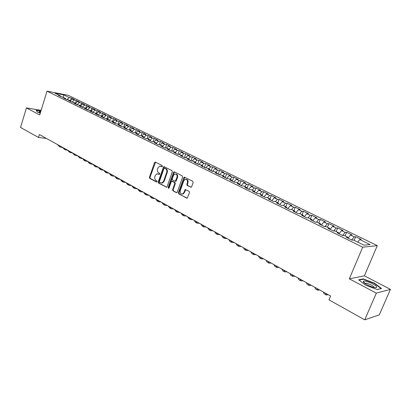 <?xml version="1.0" encoding="UTF-8"?>
<svg xmlns="http://www.w3.org/2000/svg" width="411" height="411" viewBox="0 0 411 411"><rect width="100%" height="100%" fill="white"/><g stroke="black" fill="none" stroke-linecap="round" stroke-linejoin="round"><path stroke-width="0.62" d="M162.437 166.393L162.191 165.587L155.44 162.119L154.526 162.612L149.445 177.275L149.784 178.42L156.457 181.991L157.1 181.657L156.858 180.845L155.985 180.383C154.819 179.571 154.449 178.343 154.875 176.699L155.301 175.471L156.981 173.766L159.396 174.418L159.761 174.043L159.514 173.237L158.641 172.774C157.464 171.973 157.094 170.745 157.526 169.096L157.952 167.863L159.715 166.126L162.047 166.774L162.437 166.393M190.627 187.267L191.613 186.774L193.155 182.499L192.78 181.297L184.318 177.146L183.799 177.68L178.415 192.749L178.78 193.935L187.236 198.189L189.522 192.559L189.147 191.356L185.222 189.528L183.845 192.579L182.633 193.935C180.717 194.11 179.926 193.026 180.265 190.678L183.815 180.753L185.171 179.33C187.026 179.258 187.776 180.357 187.421 182.623L186.825 184.282L187.195 185.479L191.141 187.293M376.317 293.125L390.45 289.359L364.387 275.822L349.329 278.838L376.317 293.125L364.732 319.845L328.995 299.866L330.598 296.038L39.394 134.531L38.49 137.464L46.402 138.415M349.329 278.838L362.708 247.201L47.003 91.155L68.262 95.311L377.283 245.634L362.708 247.201M41.136 110.323L26.432 107.918L39.718 114.952L47.003 91.155M26.432 107.918L20.55 127.436L38.49 137.464M172.332 171.783L171.973 170.611L163.943 166.63L163.388 167.179L158.22 181.96L158.569 183.116L166.589 187.205L167.072 186.686L172.332 171.783M174.403 171.86L182.258 175.893L182.628 177.079L177.254 192.127L176.298 192.605L176.797 192.636M176.298 192.605L172.969 190.827L172.61 189.646L174.762 183.589L174.398 182.407L171.752 181.215L171.253 181.739L169.029 188.027L168.695 188.387L168.114 187.544L173.483 172.373L174.017 171.829M285.779 206.723L287.13 203.281L291.969 205.644L290.361 205.608L293.624 207.206L291.512 209.543L294.857 211.187L293.202 211.177L298.283 213.679L299.927 213.679L303.333 215.359L301.705 215.364L306.873 217.912L308.491 217.892L311.954 219.597L310.351 219.623L315.607 222.212L317.194 222.176L320.719 223.908L319.136 223.954L324.485 226.584L326.046 226.528L329.627 228.29L328.076 228.357L333.511 231.033L335.047 230.956L338.69 232.749L337.164 232.837L342.692 235.56L344.202 235.457L347.906 237.281L346.411 237.388L352.032 240.158L353.511 240.039L363.941 245.167L370.049 244.55L359.769 239.526L357.688 242.094M291.502 209.538L289.837 209.518L284.833 207.052L286.508 207.082L283.21 205.459L281.525 205.423L276.603 202.998L278.298 203.044L275.051 201.447L273.346 201.395L268.501 199.006L270.217 199.068L267.022 197.496L265.295 197.429L260.528 195.076L262.264 195.158L259.12 193.607L257.373 193.524L252.678 191.213L254.435 191.305L251.337 189.779L249.575 189.682L244.951 187.406L246.728 187.514L243.677 186.013L241.894 185.9L237.342 183.655L239.14 183.779L236.135 182.304L234.332 182.171L229.852 179.967L231.665 180.105L228.706 178.646L226.887 178.508L222.474 176.329L224.303 176.483L221.39 175.05L219.556 174.891L215.21 172.754L217.054 172.918L214.182 171.505L212.333 171.336L208.053 169.224L209.908 169.404L207.082 168.012L205.217 167.832L201 165.751L202.875 165.941L200.085 164.57L198.21 164.374L194.054 162.33L195.939 162.53L193.196 161.179L191.3 160.973L187.205 158.954L189.106 159.17L186.399 157.839L184.498 157.619L180.46 155.63L182.371 155.856L179.705 154.546L177.788 154.315L173.812 152.358L175.733 152.594L173.108 151.299L171.181 151.058L167.256 149.126L169.193 149.373L166.604 148.099L164.662 147.847L160.799 145.946L162.746 146.203L160.187 144.944L158.24 144.682L154.428 142.807L156.386 143.074L153.868 141.836L151.906 141.564L148.15 139.714L150.113 139.992L147.631 138.769L145.664 138.486L141.954 136.663L143.932 136.95L141.482 135.743L139.504 135.455L135.851 133.652L137.834 133.95L135.419 132.763L133.431 132.46L129.825 130.688L131.818 130.991L129.434 129.819L127.441 129.511L123.886 127.759L125.884 128.073L123.536 126.917L121.533 126.598L118.024 124.872L120.033 125.191L117.71 124.05L115.702 123.726L112.244 122.026L114.258 122.355L111.972 121.23L109.953 120.896L106.536 119.211L108.561 119.55L106.3 118.44L104.276 118.101L100.911 116.441L102.935 116.786L100.71 115.686L98.676 115.342L95.352 113.703L97.392 114.058L95.188 112.974L93.153 112.619L89.87 111.001L91.915 111.36L89.742 110.292L87.697 109.932L84.461 108.334L86.51 108.704L84.368 107.651L82.318 107.281L79.123 105.704L81.172 106.079L79.056 105.036L77.006 104.661L73.846 103.11L75.907 103.49L73.816 102.462L71.761 102.077L68.642 100.546L70.707 100.931L68.642 99.914L66.582 99.529L63.505 98.013L65.57 98.404L58.429 95.511L60.499 95.912L54.997 93.205L63.839 94.926L69.32 97.607L66.829 99.575M70.522 100.525L71.319 97.988L69.32 97.607M71.319 97.988L74.34 99.462L72.346 99.082L74.376 100.073L71.833 102.092M75.532 103.089L76.369 100.454L74.376 100.073M76.369 100.454L79.426 101.943L77.432 101.568L79.487 102.575L76.924 104.625M80.607 105.678L81.476 102.945L79.487 102.575M81.476 102.945L84.574 104.456L82.59 104.086L84.666 105.103L82.102 107.173M85.745 108.309L86.649 105.468L84.666 105.103M86.649 105.468L89.788 106.999L87.805 106.639L89.911 107.667L87.343 109.758M90.97 110.898L91.889 108.026L89.911 107.667M91.889 108.026L95.069 109.578L93.091 109.218L95.224 110.261L92.65 112.373M96.261 113.503L97.196 110.616L95.224 110.261M97.196 110.616L100.412 112.182L98.445 111.833L100.608 112.891L98.029 115.018M101.63 116.138L102.57 113.236L100.608 112.891M102.57 113.236L105.833 114.828L103.865 114.484L106.053 115.553L103.474 117.705M107.06 118.815L108.016 115.892L106.053 115.553M108.016 115.892L111.314 117.505L109.357 117.171L111.576 118.25L108.992 120.423M112.563 121.517L113.528 118.584L111.576 118.25M113.528 118.584L116.873 120.212L114.921 119.889L117.171 120.983L114.582 123.177M118.137 124.261L119.118 121.312L117.171 120.983M119.118 121.312L122.504 122.961L120.562 122.642L122.838 123.752L120.284 125.93M123.788 127.04L124.774 124.071L122.838 123.752M124.774 124.071L128.211 125.745L126.275 125.432L128.581 126.562L126.095 128.7M129.511 129.855L130.513 126.871L128.581 126.562M130.513 126.871L133.991 128.566L132.059 128.263L134.397 129.403L131.982 131.499M135.296 132.743L136.324 129.706L134.397 129.403M136.324 129.706L139.848 131.422L137.926 131.13L140.295 132.285L137.957 134.335M141.153 135.697L142.211 132.578L140.295 132.285M142.211 132.578L145.782 134.32L143.871 134.032L146.275 135.204L144.009 137.202M147.087 138.692L148.181 135.491L146.275 135.204M148.181 135.491L151.803 137.259L149.897 136.976L152.332 138.168L150.149 140.11M153.103 141.728L154.233 138.44L152.332 138.168M154.233 138.44L157.901 140.233L156.005 139.961L158.476 141.168L156.365 143.064M159.196 144.811L160.362 141.435L158.476 141.168M160.362 141.435L164.087 143.249L162.201 142.987L164.703 144.21L162.592 146.126M165.371 147.939L166.583 144.466L164.703 144.21M166.583 144.466L170.354 146.306L168.479 146.054L171.017 147.297L168.9 149.234M171.634 151.114L172.887 147.544L171.017 147.297M172.887 147.544L176.709 149.409L174.845 149.167L177.418 150.426L175.302 152.378M177.978 154.341L179.278 150.662L177.418 150.426M179.278 150.662L183.157 152.553L181.302 152.322L183.912 153.596L181.796 155.574M184.421 157.583L185.757 153.822L183.912 153.596M185.757 153.822L189.692 155.743L187.853 155.522L190.499 156.817L188.382 158.81M190.976 160.814L192.333 157.033L190.499 156.817M192.333 157.033L196.319 158.975L194.495 158.769L197.177 160.079L195.061 162.098M197.629 164.092L199.001 160.285L197.177 160.079M199.001 160.285L203.044 162.258L201.231 162.057L203.954 163.388L201.832 165.433M204.375 167.416L205.762 163.583L203.954 163.388M205.762 163.583L209.867 165.587L208.069 165.402L210.828 166.748L208.711 168.813M211.218 170.786L212.626 166.933L210.828 166.748M212.626 166.933L216.787 168.962L214.999 168.787L217.804 170.159L215.683 172.245M218.159 174.207L219.587 170.329L217.804 170.159M219.587 170.329L223.81 172.389L222.038 172.224L224.884 173.617L222.762 175.723M225.202 177.675L226.651 173.776L224.884 173.617M226.651 173.776L230.936 175.867L229.179 175.718L232.066 177.126L229.944 179.258M232.354 181.2L233.818 177.269L232.066 177.126M233.818 177.269L238.169 179.396L236.428 179.258L239.356 180.691L237.239 182.844M239.608 184.77L241.093 180.819L239.356 180.691M241.093 180.819L245.511 182.977L243.785 182.854L246.759 184.308L244.637 186.486M246.97 188.402L248.475 184.426L246.759 184.308M248.475 184.426L252.96 186.609L251.255 186.502L254.27 187.976L252.154 190.18M254.527 191.87L255.976 188.084L254.27 187.976M255.976 188.084L260.528 190.303L258.838 190.206L261.899 191.706L259.783 193.935M262.275 195.204L263.585 191.793L261.899 191.706M263.585 191.793L268.208 194.049L266.534 193.966L269.647 195.492L267.53 197.748M269.996 198.96L271.311 195.564L269.647 195.492M271.311 195.564L276.007 197.855L274.353 197.789L277.517 199.335L275.401 201.616M277.826 202.808L279.161 199.392L277.517 199.335M279.161 199.392L283.929 201.719L282.295 201.667L285.506 203.24L283.395 205.546M287.13 203.281L285.506 203.24M293.855 210.694L295.226 207.231L293.624 207.206M295.226 207.231L300.143 209.631L298.556 209.615L301.869 211.233L299.691 213.679M302.059 214.727L303.446 211.244L301.869 211.233M303.446 211.244L308.445 213.684L306.878 213.684L310.248 215.328L307.988 217.897M310.392 218.827L311.805 215.323L310.248 215.328M311.805 215.323L316.881 217.799L315.34 217.815L318.761 219.489L316.413 222.192M318.859 222.993L320.292 219.464L318.761 219.489M320.292 219.464L325.455 221.981L323.935 222.017L327.413 223.718L324.978 226.569M327.469 227.226L328.923 223.671L327.413 223.718M328.923 223.671L334.164 226.23L332.674 226.286L336.208 228.013L333.67 231.028M336.213 231.532L337.693 227.951L336.208 228.013M337.693 227.951L343.021 230.55L341.556 230.628L345.153 232.385L342.569 235.498M345.106 235.904L346.607 232.302L345.153 232.385M346.607 232.302L352.027 234.943L350.588 235.041L354.241 236.823L351.662 239.978M354.148 240.353L355.669 236.721L354.241 236.823M355.669 236.721L361.177 239.413L359.769 239.526M347.906 237.281L347.922 238.133M338.69 232.749L338.715 233.597M350.588 235.041L348.009 238.175M329.627 228.29L329.668 229.143M341.556 230.628L338.972 233.725M320.719 223.908L320.77 224.755M332.674 226.286L330.084 229.343M311.954 219.597L312.021 220.445M323.935 222.017L321.34 225.038M303.333 215.359L303.41 216.207M315.34 217.815L312.74 220.799M294.857 211.187L294.939 212.03M306.878 213.684L304.274 216.633M286.508 207.082L286.606 207.925M298.556 209.615L295.946 212.528M278.298 203.044L278.406 203.887M290.361 205.608L287.746 208.49M270.217 199.068L270.335 199.91M282.295 201.667L279.68 204.514M262.264 195.158L262.393 195.996M274.353 197.789L271.738 200.599M254.435 191.305L254.573 192.143M266.534 193.966L263.919 196.746M246.728 187.514L246.872 188.351M258.838 190.206L256.217 192.954M239.14 183.779L239.294 184.616M251.255 186.502L248.629 189.219M231.665 180.105L231.825 180.938M243.785 182.854L241.165 185.536M224.303 176.483L224.473 177.316M236.428 179.258L233.802 181.914M217.054 172.918L217.229 173.745M229.179 175.718L226.559 178.343M209.908 169.404L210.098 170.231M222.038 172.224L219.417 174.824M202.875 165.941L203.065 166.768M214.999 168.787L212.395 171.341M195.939 162.53L196.139 163.357M208.069 165.402L205.526 167.858M189.106 159.17L189.317 159.992M201.231 162.057L198.754 164.431M182.371 155.856L182.587 156.678M194.495 158.769L192.081 161.061M175.733 152.594L175.959 153.411M187.853 155.522L185.495 157.737M169.193 149.373L169.419 150.195M181.302 152.322L179.006 154.464M162.746 146.203L162.977 147.02M174.845 149.167L172.599 151.238M156.386 143.074L156.622 143.891M168.479 146.054L166.285 148.058M150.113 139.992L150.359 140.803M162.201 142.987L160.054 144.929M143.932 136.95L144.184 137.757M156.005 139.961L153.899 141.852M137.834 133.95L138.091 134.757M149.897 136.976L147.79 138.846M131.818 130.991L132.08 131.797M143.871 134.032L141.769 135.887M125.884 128.073L126.151 128.874M137.926 131.13L135.825 132.964M120.033 125.191L120.305 125.997M132.059 128.263L129.963 130.076M114.258 122.355L114.535 123.151M126.275 125.432L124.173 127.23M108.561 119.55L108.843 120.346M120.562 122.642L118.466 124.425M102.935 116.786L103.223 117.582M114.921 119.889L112.83 121.651M97.392 114.058L97.679 114.849M109.357 117.171L107.271 118.918M91.915 111.36L92.208 112.152M103.865 114.484L101.779 116.215M86.51 108.704L86.803 109.49M98.445 111.833L96.359 113.549M81.172 106.079L81.476 106.865M93.091 109.218L91.011 110.919M75.907 103.49L76.21 104.271M87.805 106.639L85.729 108.319M70.707 100.931L71.016 101.712M82.59 104.086L80.515 105.755M65.57 98.404L65.883 99.185M77.432 101.568L75.367 103.223M60.499 95.912L60.818 96.688M72.346 99.082L70.281 100.721M364.732 319.845L379.291 314.852L390.45 289.359M364.387 275.822L377.283 245.634M63.839 94.926L63.017 97.304M40.925 111.011L36.096 110.225L37.416 112.116L40.257 113.179M363.16 278.869L358.664 279.809L365.626 285.172L377.241 289.575L381.536 288.476L374.426 283.133L363.16 278.869L362.98 279.285M162.196 166.717L160.521 166.142M157.824 173.766L159.535 174.351M155.522 162.16L150.005 177.311L150.349 178.456L156.889 181.955M164.39 166.717L158.774 181.996L159.124 183.152L166.655 187.18M164.626 168.202L163.974 168.546L159.422 181.534L159.668 182.345L161.975 182.977L163.563 181.302L166.696 172.399C167.133 170.729 166.753 169.491 165.556 168.685L164.595 168.191M161.626 183.049L162.535 183.013L164.123 181.338L163.563 181.302M165.181 168.253L166.111 168.731C167.308 169.538 167.688 170.776 167.251 172.445L164.123 181.338M176.833 192.62L172.969 190.827M172.168 181.241L174.947 182.443L175.312 183.619L173.159 189.671L173.524 190.853M174.485 171.901L168.669 187.57L168.823 188.32M177.002 177.275C177.362 175.096 176.658 174.007 174.891 174.007L173.478 175.446L172.25 178.919L172.61 180.09L175.266 181.287L177.002 177.275L177.552 177.316C177.932 175.322 177.316 174.218 175.703 174.002M175.389 181.292L176.319 180.794L175.769 180.758M177.552 177.316L176.319 180.794M186.06 179.294C187.714 179.515 188.351 180.635 187.966 182.654L187.37 184.318L187.74 185.51L191.156 187.288M182.227 194.043L183.178 193.956L184.39 192.605L183.845 192.579M185.741 189.563L184.39 192.605M184.811 177.208L178.965 192.769L179.33 193.956L186.692 198.169M374.298 283.42L374.426 283.133M62.328 147.462L60.217 147.081L58.542 145.15M59.811 146.855L57.324 144.477M67.27 150.185L65.118 149.804L63.453 147.878M64.717 149.583L62.22 147.189M72.279 152.943L70.081 152.563L68.431 150.637M69.68 152.342L67.178 149.943M40.72 111.669L38.994 111.777L40.365 112.83M37.463 112.136L36.296 110.461L40.864 111.201M376.682 286.857C375.931 284.566 364.187 279.685 363.37 281.319L363.339 281.802C363.74 283.343 370.732 286.96 374.498 287.551C376.224 287.828 376.954 287.597 376.682 286.857M374.082 287.202C373.681 285.886 367.321 282.948 365.471 283.215L364.953 283.436M359.06 280.112L363.288 279.218L374.21 283.354L381.1 288.532L377.154 289.539M77.35 155.733L75.105 155.358L73.466 153.426M74.71 155.137L72.202 152.728M82.483 158.554L80.191 158.189L78.563 156.257M79.796 157.968L77.283 155.543M87.682 161.415L85.344 161.05L83.726 159.119M84.949 160.829L84.05 160.331L82.431 158.399M92.948 164.308L90.559 163.948L88.956 162.016M90.168 163.732L89.249 163.224L87.641 161.292M98.28 167.241L95.84 166.887L94.247 164.955M95.45 166.666L94.515 166.147L92.917 164.215M103.685 170.205L101.193 169.861L99.611 167.929M100.803 169.645L99.847 169.111L98.265 167.179M109.136 173.211L106.613 172.872L105.041 170.94M106.223 172.656L105.252 172.117L103.68 170.185M114.618 176.252L112.1 175.923L110.549 173.992M111.715 175.708L110.718 175.158L109.162 173.226M120.166 179.33L117.659 179.011L116.123 177.084M117.279 178.8L116.262 178.235L114.72 176.309M125.787 182.448L123.295 182.145L121.769 180.218M122.91 181.934L121.877 181.359L120.351 179.432M131.484 185.608L128.997 185.315L127.492 183.393M128.622 185.109L127.564 184.518L126.054 182.592M137.259 188.808L134.782 188.531L133.292 186.609M134.407 188.325L133.328 187.724L131.833 185.798M143.105 192.05L140.644 191.788L139.17 189.867M140.269 191.583L139.17 190.971L137.69 189.05M149.034 195.338L146.583 195.091L145.124 193.17M146.213 194.886L145.093 194.259L143.629 192.343M155.039 198.672L152.604 198.436L151.161 196.52M152.234 198.236L151.089 197.599L149.645 195.677M161.133 202.048L158.703 201.827L157.285 199.916M158.343 201.626L157.172 200.979L155.743 199.063M167.303 205.469L164.893 205.269L163.486 203.358M164.528 205.068L163.337 204.406L161.929 202.489M173.56 208.942L171.161 208.752L169.779 206.846M170.806 208.557L169.589 207.879L168.197 205.968M179.905 212.461L177.521 212.287L176.16 210.381M177.167 212.091L175.923 211.398L174.557 209.492M186.337 216.027L183.969 215.873L182.628 213.972M183.619 215.677L182.35 214.974L180.999 213.068M192.857 219.644L190.509 219.51L189.188 217.609M190.159 219.315L188.865 218.595L187.539 216.695M199.474 223.317L197.141 223.194L195.841 221.303M196.797 223.003L195.472 222.269L194.172 220.373M206.183 227.036L203.866 226.934L202.592 225.043M203.527 226.744L202.176 225.993L200.897 224.103M212.99 230.812L210.694 230.725L209.44 228.845M210.355 230.54L208.978 229.775L207.719 227.889M219.895 234.64L217.614 234.578L216.392 232.698M217.285 234.393L215.878 233.607L214.645 231.727M226.898 238.524L224.642 238.483L223.44 236.608M224.314 238.298L222.875 237.501L221.668 235.626M234.008 242.464L231.768 242.444L230.597 240.574M231.444 242.264L229.975 241.447L228.799 239.577M241.221 246.466L239.002 246.466L237.856 244.602M238.683 246.287L237.183 245.454L236.032 243.589M248.537 250.525L246.348 250.546L245.228 248.691M246.035 250.371L244.499 249.518L243.379 247.663M255.971 254.65L253.803 254.692L252.714 252.842M253.495 254.517L251.928 253.649L250.833 251.799M263.513 258.832L261.365 258.894L260.312 257.055M261.062 258.73L259.464 257.841L258.401 255.996M271.168 263.076L269.051 263.168L268.023 261.334M268.753 263.004L267.119 262.095L266.087 260.261M278.946 267.391L276.85 267.504L275.858 265.681M276.562 267.34L274.892 266.415L273.89 264.586M286.837 271.769L284.777 271.907L283.816 270.094M284.489 271.748L282.783 270.803L281.818 268.984M294.857 276.218L292.822 276.382L291.897 274.574M292.54 276.223L290.798 275.257L289.868 273.449M302.999 280.734L300.996 280.924L300.112 279.131M300.724 280.775L298.941 279.783L298.047 277.985M311.276 285.321L309.298 285.542L308.45 283.754M309.031 285.393L307.212 284.381L306.354 282.593M319.681 289.981L317.739 290.233L316.927 288.46M317.477 290.089L315.617 289.051L314.795 287.274M328.219 294.718L326.313 294.995L325.543 293.238M326.062 294.857L324.156 293.798L323.38 292.036M161.461 166.337L160.906 166.285M159.427 174.408L159.114 174.382M158.8 173.966L158.24 173.925M156.786 182.011L156.457 181.991M150.349 178.456L149.784 178.42M150.005 177.311L149.445 177.275M155.086 162.669L154.526 162.612M162.083 166.768L161.785 166.738M166.625 187.19L166.131 187.164M159.124 183.152L158.569 183.116M158.774 181.996L158.22 181.96M163.948 167.226L163.388 167.179M167.251 172.445L166.696 172.399M166.111 168.731L165.556 168.685M173.159 189.671L172.61 189.646M175.312 183.619L174.762 183.589M174.947 182.443L174.398 182.407M172.754 181.292L172.199 181.256M168.669 187.57L168.114 187.544M174.033 172.415L173.483 172.373M187.74 185.51L187.195 185.479M187.37 184.318L186.825 184.282M187.966 182.654L187.421 182.623M185.299 190.072L184.755 190.041M179.33 193.956L178.78 193.935M178.965 192.769L178.415 192.749M184.349 177.722L183.799 177.68M155.389 162.098L155.086 162.068M164.282 166.661L163.943 166.63M162.535 183.013L161.975 182.977M175.816 181.323L175.266 181.287M183.178 193.956L182.633 193.935M185.721 189.553L185.222 189.528M184.76 177.177L184.318 177.146M39.615 112.419L38.994 111.777M364.968 283.405L363.37 281.319M365.281 283.662L365.471 283.215"/></g></svg>
